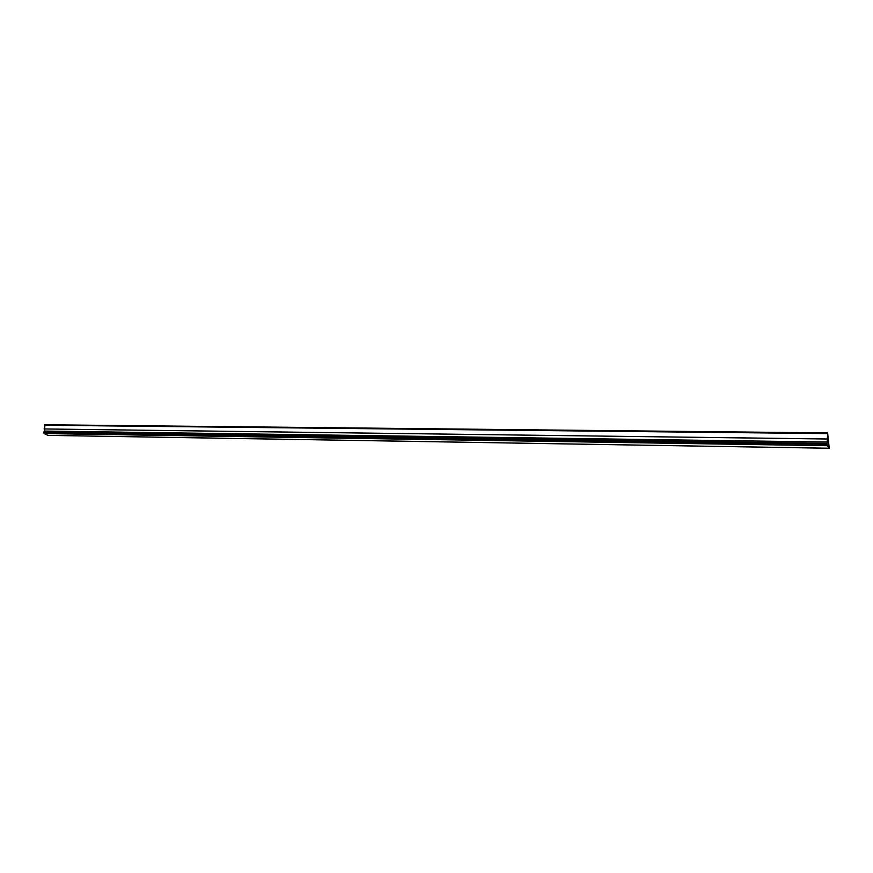 <?xml version="1.0" encoding="UTF-8"?>
<svg xmlns="http://www.w3.org/2000/svg" width="873" height="873" viewBox="0 0 873 873"><rect width="100%" height="100%" fill="white"/><g stroke="black" fill="none" stroke-linecap="round" stroke-linejoin="round"><path stroke-width="1.31" d="M827.113 443.419L827.637 432.899L829.23 448.253L827.331 445.699L827.113 443.419L43.661 431.993L44.119 433.575L47.96 435.365M827.375 438.988L44.097 428.949L44.894 427.017L44.512 424.747L827.593 432.921M827.637 432.899L44.512 424.747M827.746 439.01L44.097 428.949M44.119 432.004L44.818 428.959M827.549 433.608L44.359 425.238M827.691 442.054L44.774 431.066M827.091 444.346L43.65 432.637M827.331 445.699L44.119 433.575M829.197 448.231L47.819 435.365M829.23 448.253L47.884 435.387"/></g></svg>
